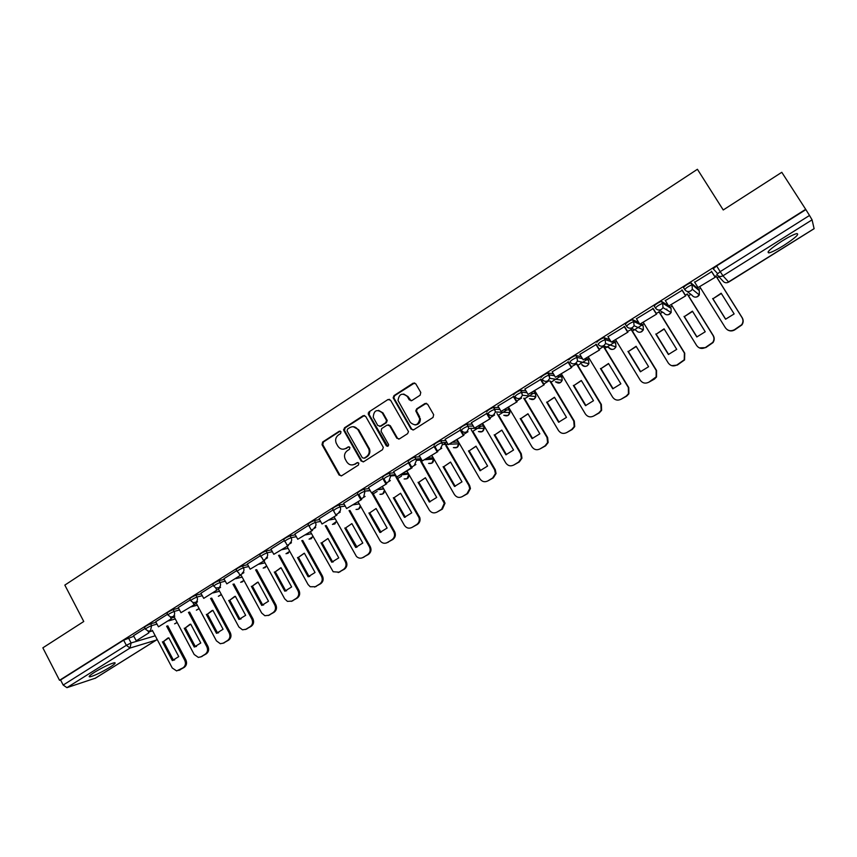 <?xml version="1.0" encoding="UTF-8"?>
<svg xmlns="http://www.w3.org/2000/svg" width="857" height="857" viewBox="0 0 857 857"><rect width="100%" height="100%" fill="white"/><g stroke="black" fill="none" stroke-linecap="round" stroke-linejoin="round"><path stroke-width="1.29" d="M341 431.703L339.233 431.232L322.639 442.03L322.028 444.697L339.126 475.067L341.654 475.764L358.397 465.072L358.837 463.176L357.058 462.694L354.884 464.076C351.627 465.705 348.928 464.976 346.764 461.891L345.135 458.966C343.839 455.592 344.568 452.839 347.299 450.696L349.463 449.304L349.902 447.408L348.124 446.936L345.96 448.329C342.725 449.968 340.036 449.25 337.883 446.165L336.265 443.283C334.969 439.92 335.676 437.156 338.419 434.992L340.572 433.588L341 431.703M340.261 431.092L323.389 442.008L322.778 444.665L339.865 475.003L341.247 475.956M357.99 462.523L354.884 464.076M349.099 446.776L345.96 448.329M781.938 241.096C770.4 248.691 766.094 252.622 768.986 252.89C772.028 252.14 776.956 249.655 783.78 245.445C795.307 237.903 799.645 233.95 796.828 233.586C793.786 234.347 788.815 236.843 781.938 241.096M94.581 672.231C89.642 675.402 88.089 676.944 89.91 676.869C94.549 675.659 101.137 672.509 109.685 667.389C114.667 664.207 116.241 662.654 114.409 662.718C109.814 663.907 103.204 667.078 94.581 672.231M666.125 309.527L666.832 309.088M580.746 362.629L582.085 362.136M554.072 379.372L554.886 379.115M420.134 395.216L420.776 392.442L415.774 383.807L413.149 383.165L394.006 395.613L393.149 397.777L411.081 429.111L413.695 429.786L433.021 417.445L433.663 414.681L427.589 404.193L424.954 403.529L416.684 408.843L415.795 410.867L419.737 418.827C418.366 425.243 415.227 426.432 410.321 422.383L398.023 400.476C399.105 393.802 402.212 392.485 407.321 396.512L409.271 399.887L411.896 400.54L420.134 395.216M59.529 680.308L42.85 647.828L83.761 621.496L64.832 585.106L697.416 169.279L723.233 209.976L781.788 172.3L805.687 209.322L59.529 680.308L60.568 679.976L63.182 685.054L126.343 645.31L131.11 642.954L155.235 635.798M365.66 416.373L363.111 415.709L344.46 427.836L343.743 430.353L361.118 461.023L363.668 461.709L382.501 449.689L383.315 447.386L365.66 416.373M369.067 411.831L387.964 399.544L390.556 400.198L408.478 431.585L407.589 433.674L399.405 438.902L396.812 438.216L389.667 425.758L387.075 425.083L381.697 428.554L381.065 431.285L388.617 444.579C388.425 446.379 387.621 446.743 386.228 445.683L368.274 414.167L369.067 411.831L387.964 399.544M717.588 273.522L713.217 268.852L716.613 265.938L720.201 271.648L809.511 215.461L812.072 219.853L814.096 228.658M373.245 493.868L377.123 491.425M397.669 478.517L401.494 476.117M472.86 431.285L481.141 426.09M482.652 423.465L505.748 462.909C507.89 465.865 510.568 466.562 513.793 465.008L518.656 462.03L521.345 458.249L520.649 453.749L521.27 453.707L498.57 415.12L507.023 409.828M508.662 408.8L509.272 408.414M524.634 398.762L533.236 393.352M534.714 392.431L535.529 391.917M551.04 382.179L559.814 376.662M561.121 375.848L562.128 375.205M577.8 365.371L586.745 359.747M587.881 359.04L589.091 358.269M604.924 348.328L607.002 347.021M607.538 346.689L614.041 342.596M614.994 342.007L616.419 341.107M632.402 331.059L634.576 329.699M635.723 328.981L641.7 325.221M642.471 324.739L644.121 323.71M660.265 313.566L662.525 312.141M670.324 307.245L672.199 306.067M688.514 295.815L690.86 294.347M698.562 289.505L700.662 288.188M717.148 277.829L718.873 276.747M723.244 209.976L697.416 169.279M805.687 209.322L809.511 215.461M60.568 679.976L123.644 640.168L133.874 636.248M149.696 631.684L152.621 630.838M95.373 678.166L66.921 687.657L63.182 685.054M167.576 614.244L155.685 621.732L158.481 626.821L171.271 618.775L170.264 616.869M174.796 616.097L174.057 616.654M190.34 599.889L178.235 607.549M197.538 601.796L196.039 602.835M213.393 585.352L200.881 593.237L203.741 598.368L216.864 590.119L215.621 587.827M220.57 587.313L218.289 588.845M236.736 570.623L223.913 578.711L226.794 583.874L240.089 575.518L238.707 572.979M260.378 555.722L247.319 563.992M284.32 540.617L270.941 549.101M308.574 525.32L294.862 534.018M333.159 509.84L319.093 518.742M357.84 494.253L343.636 503.263M382.897 478.452L368.51 487.579M409.068 462.48L393.599 471.704L396.748 477.017L411.285 467.879L408.211 462.491M434.745 446.283L419.234 455.603M460.777 429.882L445.115 439.287M487.151 413.245L471.339 422.758M513.889 396.384L497.917 406.004M540.992 379.297L524.859 389.024M568.47 361.975L552.176 371.809M576.847 363.786L571.33 366.732M596.333 344.418L579.878 354.37M624.571 326.603L607.967 336.683M631.427 329.474L627.517 331.413M653.216 308.541L636.451 318.761M659.279 311.959L656.194 313.373M682.268 290.234L665.353 300.603M687.507 294.208L685.289 295.076M711.728 271.658L694.706 282.253M684.732 289.548L683.511 287.588C684.743 285.906 687.164 284.31 690.774 282.789L698.091 288.755L699.333 290.727M655.412 307.984L654.234 306.067C655.369 304.439 657.758 302.864 661.4 301.343L668.439 305.595M669.296 306.131L671.095 308.488M626.51 326.163L625.364 324.278C626.413 322.703 628.781 321.161 632.445 319.629L638.711 322.446M641.368 323.689L643.243 326.003M596.89 342.243C597.865 340.722 600.2 339.19 603.896 337.658L609.734 339.597M613.816 341.011L615.765 343.282M568.823 359.951C569.712 358.483 572.026 356.973 575.743 355.441L581.325 356.769M586.627 358.097L588.652 360.336M541.142 377.423C541.956 375.998 544.238 374.52 547.977 372.977L553.408 373.856M559.803 374.959L561.903 377.155M513.836 394.649C514.575 393.277 516.825 391.81 520.606 390.267L525.919 390.803M533.343 391.595L534.286 391.703L535.496 393.759M486.894 411.639C487.558 410.321 489.797 408.875 493.6 407.321L498.838 407.578M507.215 408.018L508.233 408.071L509.444 410.139M460.327 428.404C460.916 427.129 463.134 425.704 466.958 424.14L472.153 424.161M481.441 424.226L482.512 424.226L483.723 426.315M467.108 424.129L468.811 428.382L466.894 431.735C464.719 432.817 462.898 432.346 461.452 430.343C462.052 429.068 464.258 427.654 468.093 426.079L473.278 426.079M434.113 444.944C434.628 443.712 436.824 442.308 440.691 440.734L445.854 440.562M455.988 440.219L457.135 440.177L458.345 442.276M408.243 461.27C408.693 460.08 410.867 458.688 414.767 457.113L419.909 456.76M430.878 456.01L432.078 455.924L433.224 457.767M382.725 477.37C383.1 476.224 385.264 474.853 389.185 473.268L394.316 472.753M406.079 471.596L407.193 471.489M357.54 493.257C357.851 492.164 359.983 490.804 363.946 489.208L369.067 488.565M381.59 486.99L382.554 486.862M333.534 510.526L332.655 508.951C332.945 507.88 335.066 506.541 339.018 504.944L344.15 504.173M357.423 502.181L358.226 502.063M308.959 526.005L308.081 524.43C308.349 523.402 310.459 522.074 314.401 520.478L319.565 519.588M333.544 517.189L334.219 517.071M284.695 541.292L283.828 539.717C284.074 538.721 286.174 537.414 290.105 535.807L295.301 534.811M309.977 532.004L310.513 531.897M260.742 556.386L259.885 554.811C260.11 553.847 262.188 552.551 266.12 550.944L271.348 549.851M237.089 571.276L236.243 569.712C236.457 568.769 238.525 567.495 242.435 565.877L247.705 564.699M213.736 585.995L212.89 584.431C213.104 583.51 215.15 582.246 219.049 580.639L224.363 579.364M190.683 600.521L189.847 598.957C190.04 598.068 192.075 596.815 195.964 595.197L201.309 593.847M217.882 589.648L218.621 589.455M167.908 614.865L167.072 613.301C167.265 612.444 169.3 611.202 173.168 609.584L178.556 608.149M194.86 603.821L196.349 603.414M145.422 629.038L144.597 627.474C144.779 626.638 146.793 625.417 150.65 623.789L156.07 622.289M172.128 617.833L174.357 617.211M145.09 628.417L133.51 635.723L136.263 640.79L148.904 632.841L147.982 631.084M716.131 276.211L714.792 276.522M805.773 209.665L716.613 265.938M243.902 572.647L240.806 574.586M267.523 557.789L264.288 559.825M291.455 542.738L288.081 544.859M315.697 527.494L312.162 529.712M340.25 512.058L336.565 514.371M365.125 496.407L361.29 498.817M390.342 480.552L386.336 483.069M415.881 464.494L411.714 467.108M441.762 448.211L437.434 450.943M467.997 431.714L463.498 434.553M494.585 415.002L489.904 417.937M521.538 398.044L516.685 401.108M548.866 380.862L543.82 384.043M603.489 346.517L599.225 349.195M343.539 449.197L346.678 448.297M352.634 464.912L355.591 464.033M322.028 444.697L322.778 444.665L322.039 444.719M364.461 415.463L345.178 427.836L344.471 430.353L361.825 460.97L363.197 461.923M347.524 429.078L347.096 430.975L362.286 457.734L364.064 458.206L366.368 456.738C368.928 454.81 369.753 452.25 368.831 449.047L357.947 429.721C355.773 426.636 353.063 425.929 349.817 427.589L347.524 429.078M353.234 426.69L358.655 429.711L369.528 449.014C370.438 452.217 369.624 454.778 367.064 456.695L364.771 458.163M389.389 399.298L388.639 399.587M388.392 424.826L390.331 425.758L397.466 438.206L398.805 439.148M369.763 411.853L369.142 414.574L387.75 446.293M382.265 412.86C376.866 408.821 373.856 410.299 373.224 417.284L377.766 425.5L380.337 426.165L385.714 422.705L386.55 420.466L382.265 412.86L382.95 412.881L378.505 410.342M379.705 426.422L380.337 426.165M382.95 412.881L387.214 420.476L386.378 422.705L381.011 426.165M403.69 394.016L407.975 396.555L411.114 400.83M414.97 424.943C418.591 424.686 420.38 422.651 420.369 418.837L419.041 416.791M426.368 403.272L417.327 408.864L416.427 410.889L419.673 416.802M414.649 382.929L394.67 395.655L393.813 397.819L411.724 429.1L413.042 430.043M167.758 625.792L185.873 659.933C187.18 663.029 186.633 665.514 184.234 667.378L178.77 670.42M174.646 659.954L173.468 660.19L163.558 641.475L167.951 637.983M148.904 632.841L136.263 640.79M166.601 626.124L184.748 660.318C186.055 663.425 185.508 665.921 183.109 667.785L176.628 670.924L172.257 667.999L152.3 630.249M162.401 641.829L172.321 660.576L178.759 656.601L168.808 637.833L163.558 641.475M172.321 660.576L173.468 660.19M189.579 612.016L207.94 646.36C209.258 649.477 208.712 651.984 206.28 653.859L200.742 656.955M196.521 646.446L195.385 646.66L185.369 627.87L189.933 624.303M171.271 618.775L158.481 626.821M188.454 612.327L206.837 646.735C208.165 649.852 207.608 652.359 205.177 654.245L201.052 656.773L198.374 657.415L194.196 654.502L174.025 616.59M184.234 628.202L194.26 647.035L200.784 643.007L190.725 624.153L185.369 627.87M194.26 647.035L195.385 646.66M211.668 598.068L230.276 632.627C231.615 635.765 231.047 638.283 228.594 640.179L222.97 643.318M218.653 632.766L217.56 632.98L207.437 614.105L212.182 610.441M180.966 612.68L195.075 604.228L180.966 612.68L178.213 607.527M193.928 604.539L192.804 602.45M210.576 598.357L229.205 632.98C230.544 636.119 229.987 638.636 227.523 640.543L223.345 643.104L220.335 643.725L216.414 640.843L196.007 602.76M206.333 614.415L216.478 633.323L223.077 629.252L212.9 610.323L207.437 614.105M216.478 633.323L217.56 632.98M234.025 583.938L252.89 618.722C254.24 621.871 253.672 624.41 251.176 626.338L245.466 629.509M241.042 618.936L240.024 619.129L229.772 600.168L234.722 596.418M216.864 590.119L203.741 598.368M232.965 584.206L251.851 619.054C253.201 622.203 252.633 624.753 250.148 626.671L245.916 629.263L242.499 629.831L238.899 627.013L218.256 588.77M228.712 600.457L238.964 619.45L245.648 615.326L235.354 596.311L229.772 600.168M238.964 619.45L240.024 619.129M256.65 569.626L275.772 604.646C277.143 607.817 276.565 610.366 274.047 612.316L268.23 615.54M263.699 604.924L262.756 605.096L252.387 586.059L257.561 582.224M240.089 575.518L226.794 583.874M255.622 569.873L274.776 604.956C276.147 608.127 275.568 610.687 273.04 612.637L268.766 615.262L264.867 615.733L261.664 613.023L241.138 575.272M251.358 586.327L261.728 605.406L268.498 601.228L258.086 582.128L252.387 586.059M261.728 605.406L262.756 605.096M279.553 555.132L298.954 590.398C300.336 593.58 299.746 596.151 297.197 598.122L291.273 601.389M286.613 590.752L285.767 590.902L275.29 571.78L280.689 567.837M250.148 569.187L264.663 560.489L250.148 569.187L247.298 563.96M263.602 560.724L262.06 557.896M278.557 555.347L297.979 590.687C299.372 593.869 298.782 596.451 296.222 598.422L291.894 601.078L287.438 601.378L284.706 598.85L263.945 560.939M274.283 572.026L284.781 591.18L291.637 586.959L281.096 567.773L275.29 571.78M284.781 591.18L285.767 590.902M302.735 540.435L322.414 575.968C323.817 579.171 323.218 581.764 320.636 583.746L314.605 587.077M309.805 576.397L309.077 576.525L298.461 557.318L304.128 553.279M273.801 554.318L288.445 545.534L273.801 554.318L270.919 549.069M287.427 545.748L285.66 542.524M301.771 540.638L321.482 576.236C322.885 579.428 322.286 582.032 319.704 584.024L315.312 586.713L310.202 586.734L308.038 584.495L287.041 546.423M297.497 557.543L308.113 576.782L315.055 572.508L304.396 553.236L298.461 557.318M308.113 576.782L309.077 576.525M326.196 525.555L346.174 561.367C347.588 564.57 346.989 567.184 344.375 569.198L338.215 572.572M333.277 561.86L332.666 561.967L321.932 542.674L327.877 538.539M297.754 539.257L312.548 530.387L297.754 539.257L294.84 533.986M311.562 530.579L309.431 526.734M325.264 525.727L345.275 561.603C346.699 564.817 346.089 567.43 343.475 569.444L339.029 572.165L333.18 571.758L310.416 531.726M321 542.877L331.745 562.203L338.772 557.875L327.985 538.517L321.932 542.674M331.745 562.203L332.666 561.967M349.945 510.461L370.235 546.573C371.67 549.798 371.06 552.422 368.414 554.458L362.115 557.896M357.015 547.152L345.703 527.848L351.884 523.616M322.028 524.002L336.951 515.046L322.028 524.002L319.072 518.699M336.008 515.207L333.566 510.847M333.448 510.643L333.041 509.894M349.045 510.611L369.378 546.777C370.813 550.012 370.203 552.647 367.546 554.683L363.047 557.446C360.668 558.689 358.462 558.346 356.426 556.418L334.091 516.846M344.803 528.03L355.676 547.441L362.79 543.049L351.873 523.616L345.703 527.848M355.676 547.441L356.555 547.227M372.57 492.657L394.702 531.769C396.03 534.961 395.377 537.553 392.752 539.535L386.314 543.027M381.033 532.261L369.774 512.84L376.084 508.544L369.774 512.84M358.826 494.457L361.675 499.502L346.603 508.544L343.614 503.23M360.776 499.642L357.765 494.307M361.675 499.502L346.603 508.544M371.745 492.85L393.877 531.951C395.206 535.154 394.552 537.746 391.928 539.739L387.375 542.535C384.525 543.927 382.072 543.317 380.026 540.703L358.065 501.774M368.906 512.989L379.908 532.486L387.118 528.041L376.073 508.522M379.908 532.486L380.754 532.304M396.812 477.017L419.801 517.574C420.53 520.478 419.737 522.759 417.413 524.42L412.003 527.419C408.939 528.887 406.389 528.169 404.354 525.266L382.351 486.508M405.329 517.178L394.145 497.638L400.605 493.268L394.145 497.638M344.128 430.546L343.571 429.571M383.872 478.731L386.732 483.755L371.51 492.882L368.489 487.547M385.864 483.862L382.822 478.506M386.732 483.755L371.51 492.882M395.955 477.038L419.019 517.735C419.748 520.638 418.944 522.931 416.62 524.591L412.003 527.419M395.377 476.031L394.638 474.724M393.32 497.756L404.45 517.349L411.756 512.84L400.573 493.236M404.45 517.349L405.265 517.189M419.973 458.731L420.873 460.295M421.505 461.398L445.04 503.188L442.383 509.112L436.963 512.122C433.856 513.611 431.275 512.893 429.218 509.979L406.936 471.05M425.426 477.799L418.837 482.234L430.075 501.859M369.088 414.477L368.242 412.999M409.25 462.812L412.11 467.804L396.748 477.017M412.11 467.804L411.285 467.879M420.723 461.462L444.29 503.316L441.634 509.262L436.963 512.122M420.091 460.359L419.18 458.784M418.045 482.33L429.314 502.009L436.706 497.446L425.393 477.745L418.837 482.234M444.751 442.544L445.854 444.44M446.551 445.64L469.615 485.458L470.439 488.511L467.686 493.6L462.234 496.621C459.095 498.131 456.481 497.424 454.392 494.489L431.853 455.399M450.578 462.137L443.84 466.637L455.217 486.326M435.077 446.861L437.831 451.628L422.308 460.948L419.212 455.549M437.049 451.682L433.931 446.272M437.831 451.628L422.308 460.948M445.801 445.683L468.908 485.565L469.743 488.619L466.969 493.718L462.234 496.621M445.104 444.472L444.012 442.576M443.09 466.711L454.499 486.465L461.987 481.848L450.546 462.062L443.84 466.637M473.075 431.649L495.271 469.69L496.064 473.514L493.311 477.885L487.847 480.916C484.666 482.448 482.02 481.741 479.909 478.806L457.081 439.534M476.063 446.261L469.175 450.836L480.67 470.6M460.712 429.775L463.905 435.249L448.222 444.654L445.083 439.234M463.166 435.26L460.005 429.828M463.905 435.249L448.222 444.654M471.221 429.689L494.607 469.765L495.41 473.6L492.646 477.981L487.847 480.916M468.468 450.878L480.016 470.729L487.601 466.047L476.01 446.165L469.175 450.836M521.27 453.707L521.967 458.184L519.278 461.966L513.793 465.008M501.881 430.182L494.843 434.82L506.466 454.66M487.087 413.138L490.322 418.645L474.489 428.146L471.307 422.705M489.626 418.623L486.422 413.17M490.322 418.645L474.489 428.146M520.649 453.749L496.974 413.502M494.178 434.842L505.866 454.778L513.547 450.032L501.816 430.075L494.843 434.82M524.355 398.28L547.612 437.509L548.169 442.533L545.588 445.833L540.081 448.886C536.814 450.461 534.104 449.775 531.94 446.808L508.544 407.182M528.041 413.888L520.842 418.602L532.604 438.516M513.825 396.266L517.092 401.804L501.099 411.414L497.885 405.939M516.45 401.762L513.204 396.277M517.092 401.804L501.099 411.414M523.734 398.237L547.034 437.531L547.591 442.566L545.009 445.865L540.081 448.886M520.22 418.591L532.058 438.613L539.846 433.813L527.966 413.76L520.842 418.602M550.387 381.086L574.297 421.098L574.715 426.582L572.251 429.486L566.734 432.549C563.413 434.145 560.66 433.46 558.475 430.493L534.789 390.685M554.554 397.369L547.195 402.169L559.085 422.147M540.917 379.169L544.238 384.739L528.083 394.445L524.827 388.949M543.638 384.664L540.36 379.158M544.238 384.739L528.083 394.445M549.819 381.001L573.772 421.087L574.19 426.582L571.726 429.486L566.734 432.549M546.616 402.126L558.593 422.244L566.488 417.37L554.458 397.23L547.195 402.169M576.793 363.7L601.357 404.461L601.614 410.332L599.279 412.913L593.73 415.999C590.377 417.616 587.581 416.941 585.363 413.952L561.389 373.963M581.41 380.637L573.89 385.511L585.931 405.565M568.384 361.836L571.758 367.449L555.432 377.251L552.133 371.734M571.212 367.332L567.88 361.804M571.758 367.449L555.432 377.251M576.29 363.614L600.875 404.418L601.132 410.299L598.786 412.892L593.73 415.999M573.354 385.436L585.492 405.65L593.494 400.712L581.314 380.476L573.89 385.511M603.896 346.646L628.77 387.6L628.888 393.792L626.66 396.127L621.1 399.212C617.693 400.862 614.865 400.187 612.626 397.187L588.341 357.026M608.641 363.679L600.95 368.639L613.13 388.757M596.236 344.257L599.664 349.902L583.167 359.811L579.814 354.273M599.161 349.763L595.786 344.203M599.664 349.902L583.167 359.811M603.446 346.539L628.342 387.525L628.449 393.738L626.221 396.073L621.1 399.212M600.468 368.521L612.755 388.832L620.864 383.829L608.524 363.497L600.95 368.639M631.352 329.345L656.569 370.513L656.537 376.984L654.427 379.105L648.835 382.201C645.385 383.882 642.525 383.208 640.243 380.208L615.658 339.854M636.237 346.496L628.374 351.531L640.704 371.713M624.464 326.421L627.956 332.12L611.287 342.136L607.892 336.565M627.495 331.938L624.089 326.356M627.956 332.12L611.287 342.136M630.966 329.238L656.183 370.406L656.151 376.898L648.835 382.201M627.945 351.381L640.383 371.777L648.599 366.71L636.108 346.282L628.374 351.531M659.172 311.798L684.732 353.191L684.582 359.919L677.309 365.082L671.802 365.671M664.218 329.067L656.173 334.187L668.642 354.444M653.077 308.316L656.644 314.091L639.793 324.214L636.365 318.611M656.237 313.866L652.777 308.263M656.644 314.091L639.793 324.214M658.862 311.691L684.4 353.052L684.25 359.79L676.955 364.964C673.463 366.657 670.56 366.003 668.256 362.982L643.339 322.446M655.787 334.005L668.396 354.498L676.73 349.356L664.079 328.842L656.173 334.187M687.357 293.962L713.303 335.623C714.609 337.958 714.513 340.272 713.024 342.575L705.761 347.631L699.344 347.888M692.585 311.412L684.357 316.608L696.977 336.94M682.076 289.923L685.739 295.804L668.706 306.035L665.225 300.411M685.386 295.547L681.883 289.912M685.739 295.804L668.706 306.035M687.153 293.908L713.013 335.451C714.32 337.797 714.235 340.111 712.735 342.414L705.461 347.481C701.915 349.206 698.98 348.553 696.645 345.521L671.417 304.803M684.025 316.394L696.795 336.972L705.236 331.766L692.424 311.155L684.357 316.608M715.895 275.825L742.258 317.818C743.608 320.239 743.48 322.618 741.862 324.964L734.61 329.945C732.017 331.359 729.532 331.252 727.164 329.634M721.337 293.501L712.928 298.782L725.697 319.19M711.481 271.251L715.241 277.25L698.037 287.588L694.513 281.942M714.952 276.95L711.406 271.294M715.241 277.25L698.037 287.588M715.831 275.868L742.033 317.615C743.383 320.036 743.255 322.414 741.637 324.771L734.374 329.752C730.775 331.509 727.797 330.866 725.429 327.824L699.869 286.913M712.649 298.536L725.579 319.211L734.149 313.93L721.166 293.223L712.928 298.782M339.961 431.232L339.233 431.232M357.765 462.641L357.058 462.694M348.842 446.904L348.124 446.936M812.072 219.853L722.944 275.804L728.686 282.082C726.308 283.271 724.336 282.864 722.772 280.86L717.909 275.729M727.4 282.628L814.15 228.626M128.411 637.822L131.11 642.954L130.007 648.053L66.921 687.657M94.934 678.444L156.242 640.104L130.007 648.053L126.343 645.31L123.644 640.168M691.085 282.81L692.338 284.824L699.301 290.684L699.312 294.969L697.844 296.479C695.509 297.647 693.57 297.24 692.017 295.258L687.035 291.369M661.7 301.353L662.932 303.357L671.052 308.413L671.149 312.548L669.628 314.165C667.314 315.322 665.396 314.905 663.875 312.923L658.894 310.052M632.723 319.64L633.944 321.632L643.189 325.906L643.361 329.859L641.775 331.616C639.504 332.752 637.608 332.334 636.108 330.352L630.998 328.167M604.153 337.658L605.363 339.651L610.923 341.536M612.252 341.997L615.701 343.164L615.947 346.914L614.308 348.831C612.059 349.945 610.195 349.517 608.706 347.556L603.317 345.864M575.979 355.441L577.168 357.412L582.503 358.708M584.774 359.265L588.577 360.197L588.898 363.711L587.206 365.81C585.02 366.903 583.199 366.496 581.721 364.589M548.201 372.966L549.38 374.927L554.565 375.795M557.661 376.309L561.817 376.994L562.213 380.251L560.467 382.565L555.411 381.826M520.799 390.256L521.956 392.206L527.066 392.731M530.912 393.117L535.4 393.577L535.871 396.534L534.072 399.105L529.444 398.719M493.771 407.311L494.918 409.25L499.974 409.496M504.527 409.71L509.337 409.946L509.861 412.56L508.019 415.431L503.787 415.291M478.474 426.079L483.605 426.09L484.162 428.318L482.32 431.532L478.442 431.585M440.798 440.723L441.912 442.651L446.958 442.469M452.775 442.244L458.216 442.03L458.752 443.819L456.942 447.44L453.385 447.622M414.842 457.102L415.945 459.02L421.001 458.656M427.407 458.184L433.149 457.767L433.621 459.063L431.885 463.134L428.618 463.412M389.239 473.257L390.321 475.174L395.388 474.649M402.362 473.932L408.243 473.321M358.612 495.164C358.933 494.071 361.065 492.721 365.018 491.115L363.946 489.208L365.039 491.104L370.128 490.45M377.637 489.476L383.593 488.694M339.018 504.944L340.09 506.841L345.2 506.048M353.234 504.816L359.254 503.884M314.401 520.478L315.451 522.363L320.604 521.452M329.142 519.963L335.237 518.892M290.105 535.807L291.144 537.682L296.329 536.675M305.349 534.918L311.52 533.707M266.12 550.944L267.138 552.808L272.365 551.704M281.857 549.68L288.102 548.351M242.435 565.877L243.442 567.741L248.712 566.541M258.653 564.27L264.984 562.824M219.049 580.639L220.056 582.492L225.359 581.196M235.739 578.679L242.145 577.115M195.964 595.197L196.949 597.05L202.295 595.679M213.104 592.905L219.585 591.234M173.168 609.584L174.142 611.427L179.52 609.97M190.747 606.96L197.303 605.192M150.65 623.789L151.614 625.621L157.035 624.1M168.658 620.843L175.289 618.979M145.561 629.306C145.744 628.47 147.758 627.249 151.614 625.621L150.5 630.752L148.379 631.159L145.561 629.306M177.12 622.407L174.592 623.832M168.058 615.144C168.24 614.287 170.275 613.044 174.142 611.427C175.042 613.558 174.667 615.283 173.018 616.59L170.661 616.965L168.058 615.144M190.832 600.8C191.025 599.921 193.071 598.668 196.949 597.05C197.871 599.193 197.485 600.928 195.814 602.257L193.189 602.567L190.832 600.8M213.896 586.274C214.1 585.374 216.157 584.11 220.056 582.492C220.977 584.645 220.592 586.392 218.889 587.731L215.964 587.966L213.896 586.274M239.007 573.129L237.25 571.576C237.475 570.644 239.542 569.359 243.442 567.741C244.384 569.916 243.988 571.673 242.274 573.033M262.306 558.046L260.903 556.686C261.139 555.722 263.217 554.425 267.138 552.808C268.091 554.993 267.684 556.761 265.949 558.132M285.874 542.706L284.867 541.592C285.113 540.606 287.213 539.299 291.144 537.682C292.098 539.867 291.691 541.656 289.934 543.049M309.752 527.087L309.131 526.316C309.398 525.287 311.509 523.97 315.451 522.363C316.426 524.559 316.008 526.359 314.23 527.762M333.962 511.19L333.716 510.836C334.005 509.776 336.126 508.447 340.09 506.841C341.065 509.047 340.647 510.868 338.836 512.282M370.288 490.718L365.018 491.115L363.775 496.599M383.807 479.277C384.193 478.142 386.346 476.771 390.278 475.174L390.685 475.989L389.046 480.702M408.446 473.685L407.889 474.178M409.346 463.187C409.796 462.009 411.971 460.616 415.87 459.031L416.438 460.37L414.649 464.601M435.227 446.872C435.752 445.651 437.938 444.247 441.805 442.673L442.48 444.515L440.594 448.275M488.04 413.588C488.704 412.271 490.943 410.824 494.746 409.271L495.453 411.981L493.557 414.97C491.34 416.063 489.508 415.602 488.04 413.588M514.993 396.598C515.732 395.238 517.992 393.781 521.763 392.217L522.449 395.291L520.574 397.969C518.335 399.083 516.471 398.623 514.993 396.598M542.31 379.383C543.134 377.969 545.416 376.491 549.155 374.938L549.798 378.323L547.977 380.733C545.705 381.868 543.809 381.419 542.31 379.383M570.012 361.922C570.912 360.465 573.215 358.954 576.932 357.412L577.511 361.076L575.754 363.261C573.451 364.407 571.533 363.968 570.012 361.922M598.1 344.225C599.075 342.704 601.41 341.182 605.096 339.651L605.62 343.55L603.917 345.542C601.582 346.71 599.643 346.271 598.1 344.225M626.574 326.271C627.635 324.707 630.002 323.153 633.666 321.621L634.126 325.746L632.477 327.578C630.109 328.767 628.138 328.327 626.574 326.271M655.466 308.07C656.612 306.442 659.001 304.867 662.643 303.346L663.029 307.663L661.443 309.356C659.044 310.566 657.051 310.127 655.466 308.07M684.764 289.602C685.996 287.931 688.417 286.324 692.038 284.803L692.36 289.302L690.828 290.877C688.396 292.098 686.371 291.68 684.764 289.602M199.092 608.524L196.349 610.152M221.32 594.458L218.364 596.301M243.816 580.2L242.488 581.817L240.646 582.278M266.581 565.749L265.145 567.613L263.185 568.084M289.612 551.094L288.081 553.247L285.992 553.708M312.923 536.236L311.305 538.689L309.066 539.149M336.501 521.152L334.819 523.959L332.42 524.398M360.358 505.834L358.622 509.037L356.041 509.465M384.472 490.247L382.736 493.932L379.951 494.318M408.8 474.307L407.161 478.624L404.14 478.977M716.795 274.551L720.201 271.648L722.944 275.804C720.469 277.047 718.423 276.629 716.795 274.551M814.139 228.68L728.707 282.071M157.088 639.301L156.242 640.104L157.163 639.429M339.865 475.003L339.126 475.067M323.389 442.008L322.639 442.03M361.825 460.97L361.118 461.023M344.568 430.546L343.839 430.546M345.178 427.836L344.46 427.836M363.807 415.731L363.111 415.709M367.064 456.695L366.368 456.738M369.067 448.007L368.371 448.04M358.655 429.711L357.947 429.721M397.466 438.206L396.812 438.216M390.331 425.758L389.667 425.758M386.903 445.651L386.228 445.683M369.142 414.574L368.446 414.563M386.378 422.705L385.714 422.705M387.01 419.973L386.346 419.962M409.914 399.919L409.271 399.887M407.975 396.555L407.321 396.512M416.684 411.628L416.052 411.606M417.327 408.864L416.684 408.843M425.575 403.561L424.954 403.529M411.724 429.1L411.081 429.111M394.038 398.409L393.374 398.366M394.67 395.655L394.006 395.613M413.792 383.229L413.149 383.165M184.748 660.318L185.873 659.933M183.109 667.785L184.234 667.378M179.027 670.281L180.163 669.874M206.837 646.735L207.94 646.36M205.177 654.245L206.28 653.859M201.052 656.773L202.166 656.387M229.205 632.98L230.276 632.627M227.523 640.543L228.594 640.179M223.345 643.104L224.427 642.739M251.851 619.054L252.89 618.722M250.148 626.671L251.176 626.338M245.916 629.263L246.955 628.92M274.776 604.956L275.772 604.646M273.04 612.637L274.047 612.316M268.766 615.262L269.773 614.93M297.979 590.687L298.954 590.398M296.222 598.422L297.197 598.122M291.894 601.078L292.869 600.778M321.482 576.236L322.414 575.968M319.704 584.024L320.636 583.746M315.312 586.713L316.254 586.434M345.275 561.603L346.174 561.367M343.475 569.444L344.375 569.198M339.029 572.165L339.94 571.919M369.378 546.777L370.235 546.573M367.546 554.683L368.414 554.458M363.047 557.446L363.914 557.211M393.781 531.769L394.606 531.586M391.928 539.739L392.752 539.535M387.375 542.535L388.2 542.32M418.505 516.567L419.287 516.407M416.62 524.591L417.413 524.42M443.54 501.174L444.29 501.034M441.634 509.262L442.383 509.112M468.908 485.565L469.615 485.458M466.969 493.718L467.686 493.6M494.607 469.765L495.271 469.69M492.646 477.981L493.311 477.885M518.656 462.03L519.278 461.966M547.034 437.531L547.612 437.509M545.009 445.865L545.588 445.833M768.193 251.647L768.986 252.89M89.471 676.012L89.91 676.869M174.678 623.81L177.195 622.557M389.185 473.268L390.685 475.989L395.848 475.442M414.767 457.113L416.438 460.37L421.751 459.963M440.691 440.734L442.48 444.515L448.007 444.28M466.958 424.14L468.811 428.382L484.162 428.318C483.605 431.478 481.784 432.56 478.709 431.585M493.6 407.321L495.453 411.981L509.861 412.56C509.004 415.645 507.076 416.566 504.066 415.302M520.606 390.267L522.449 395.291L535.871 396.534C534.725 399.598 532.668 400.337 529.722 398.741M547.977 372.977L549.798 378.323L562.213 380.251C560.746 383.325 558.571 383.861 555.69 381.868M575.743 355.441L576.932 357.412L577.511 361.076L588.898 363.711C587.077 366.839 584.763 367.15 581.978 364.643M603.896 337.658L605.096 339.651L605.62 343.55L615.947 346.914C613.966 349.935 611.63 350.149 608.941 347.556M632.445 319.629L633.666 321.621L634.126 325.746L643.361 329.859L640.768 332.077M661.4 301.343L662.643 303.346L663.029 307.663L671.149 312.548L668.524 314.658M690.774 282.789L692.038 284.803L692.36 289.302L699.312 294.969L696.655 297.004M196.446 610.12L199.178 608.695M218.471 596.268L221.427 594.64M240.763 582.246L243.924 580.403M263.313 568.052L266.698 565.963M286.131 553.676L289.741 551.308M309.227 539.117L313.041 536.45M332.591 524.366L336.619 521.356M356.233 509.433C358.687 509.615 360.101 508.48 360.465 506.026M377.059 489.829L383.743 488.961M380.165 494.296C382.961 494.532 384.429 493.236 384.557 490.397M400.776 474.928L408.682 474.092M404.365 478.945C407.664 479.234 409.143 477.703 408.821 474.35M424.965 459.727L433.621 459.063C433.738 462.437 432.153 463.873 428.864 463.391M449.646 444.205L458.752 443.819C458.516 447.075 456.813 448.329 453.642 447.6M95.191 678.316L156.488 639.986M344.471 430.353L343.743 430.353M369.528 449.014L368.831 449.047M387.214 420.476L386.55 420.466M368.971 414.188L368.274 414.167M420.369 418.837L419.737 418.827M416.427 410.889L415.795 410.867M393.813 397.819L393.149 397.777M393.877 531.951L394.702 531.769M419.019 517.735L419.801 517.574M444.29 503.316L445.04 503.188M469.743 488.619L470.439 488.511M495.41 473.6L496.064 473.514M521.345 458.249L521.967 458.184M547.591 442.566L548.169 442.533"/></g></svg>
